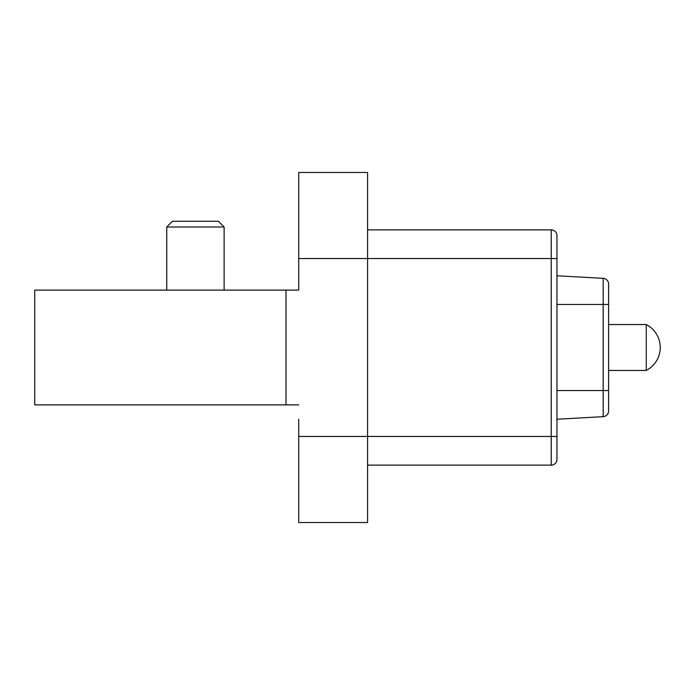 <?xml version="1.0" encoding="UTF-8"?>
<svg xmlns="http://www.w3.org/2000/svg" width="695" height="695" viewBox="0 0 695 695"><rect width="100%" height="100%" fill="white"/><g stroke="black" fill="none" stroke-linecap="round" stroke-linejoin="round"><path stroke-width="1.04" d="M172.473 221.253L218.386 221.253L224.12 226.996L166.739 226.996L172.473 221.253M285.993 290.11L34.75 290.11L34.75 404.89L285.993 404.89L285.993 290.11L298.72 290.11L298.72 275.767M556.956 304.462L608.603 304.462L608.603 410.936L608.603 390.538L603.182 390.538L603.182 278.339A5.742 5.742 0 0 1 608.603 284.064L608.603 304.462L608.603 284.064M608.603 410.936A5.742 5.742 0 0 1 603.182 416.661A5.742 5.742 0 0 0 608.603 410.936A5.742 5.742 0 0 1 603.182 416.661L556.956 419.233L603.182 416.661L603.182 390.538L556.956 390.538M556.956 275.767L603.182 278.339M556.956 258.549L556.956 459.404L556.956 436.451L551.222 436.451L551.222 229.863A5.742 5.742 0 0 1 556.956 235.596L556.956 258.549L367.586 258.549L367.586 172.473L298.72 172.473L298.72 290.11M556.956 459.404A5.742 5.742 0 0 1 551.222 465.137A5.742 5.742 0 0 0 556.956 459.404A5.742 5.742 0 0 1 551.222 465.137L367.586 465.137M556.956 235.596A5.742 5.742 0 0 0 551.222 229.863L367.586 229.863M298.72 419.233L298.72 522.527L367.586 522.527L367.586 258.549L298.72 258.549M298.72 404.89L285.993 404.89M608.603 370.452L646.254 370.452L646.254 324.548L608.603 324.548M551.222 465.137L551.222 436.451L298.72 436.451M603.182 416.661L556.956 419.233M224.12 290.11L224.12 226.996M166.739 290.11L166.739 226.996M646.254 370.452A25.819 25.819 0 0 0 646.254 324.548"/></g></svg>
